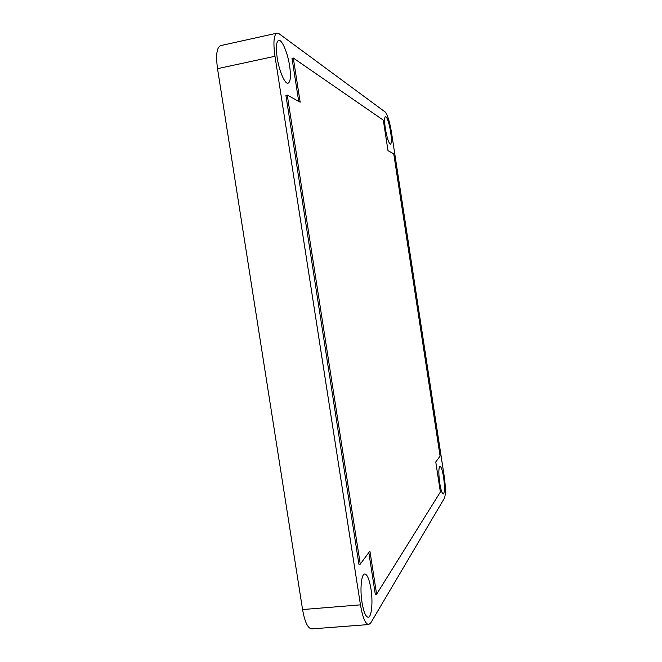 <?xml version="1.0" encoding="UTF-8"?>
<svg xmlns="http://www.w3.org/2000/svg" width="662" height="662" viewBox="0 0 662 662"><rect width="100%" height="100%" fill="white"/><g stroke="black" fill="none" stroke-linecap="round" stroke-linejoin="round"><path stroke-width="0.99" d="M289.625 65.877C287.722 52.952 281.979 39.298 278.702 40.357C276.253 41.574 275.74 47.358 277.163 57.71C279.132 71.008 284.941 84.347 288.069 83.213C290.535 81.931 291.057 76.155 289.625 65.877M370.935 588.766C369.322 579.316 367.261 574.376 364.737 573.971C361.386 573.747 359.822 589.089 362.015 602.461C363.653 611.953 365.714 616.885 368.188 617.241C371.663 617.34 373.07 601.75 370.935 588.766M390.663 132.077C389.016 122.619 387.295 117.422 385.499 116.487C384.374 117.265 384.324 121.303 385.342 128.594C387.022 138.135 388.743 143.331 390.506 144.175C391.631 143.356 391.681 139.326 390.663 132.077M443.581 477.219C442.448 470.359 441.248 466.727 439.998 466.329C438.558 467.753 438.467 473.355 439.733 483.119C440.884 490.012 442.075 493.637 443.308 493.993C444.756 492.478 444.847 486.893 443.581 477.219M274.987 56.287L360.451 604.853C362.644 617.522 365.391 624.092 368.684 624.556L370.819 622.818L444.442 498.138C445.783 494.489 445.7 487.191 444.202 476.259L391.523 132.64C389.661 121.618 387.56 114.741 385.226 112.027L279.149 33.787L277.03 33.141C273.77 34.747 273.092 42.459 274.987 56.287L217.525 68.674L302.567 609.553L360.451 604.853M368.817 552.547L375.313 594.335L376.612 594.219L440.379 491.982L435.77 461.952L440.089 456.11L393.749 153.865L388.006 150.696L383.323 120.17L293.307 58.016L292.008 58.297L298.711 101.402M293.307 58.016L300.167 102.205L287.258 95.08L285.91 95.361L358.912 564.239L360.269 564.115L369.909 551.074L376.612 594.219M368.684 624.556L311.777 628.9C307.855 628.495 304.785 622.04 302.567 609.553M217.525 68.674C215.688 55.037 216.731 47.35 220.653 45.612L277.03 33.141M287.258 95.08L360.269 564.115"/></g></svg>
